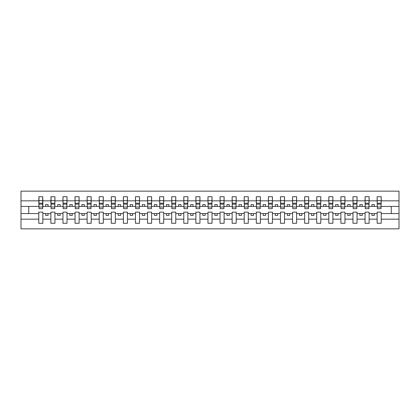 <?xml version="1.0" encoding="UTF-8"?>
<svg xmlns="http://www.w3.org/2000/svg" width="420" height="420" viewBox="0 0 420 420"><rect width="100%" height="100%" fill="white"/><g stroke="black" fill="none" stroke-linecap="round" stroke-linejoin="round"><path stroke-width="0.63" d="M377.149 219.161L369.128 219.161L369.128 212.126L365.069 212.126L365.069 219.161L357.042 219.161L357.042 212.126L352.984 212.126L352.984 219.161L344.957 219.161L344.957 212.126L340.898 212.126L340.898 219.161L332.876 219.161L332.876 212.126L328.813 212.126L328.813 219.161L320.791 219.161L320.791 212.126L316.727 212.126L316.727 219.161L308.705 219.161L308.705 212.126L304.647 212.126L304.647 219.161L296.62 219.161L296.62 212.126L292.562 212.126L292.562 219.161L284.534 219.161L284.534 212.126L280.476 212.126L280.476 219.161L272.454 219.161L272.454 212.126L268.391 212.126L268.391 219.161L260.368 219.161L260.368 212.126L256.305 212.126L256.305 219.161L248.283 219.161L248.283 212.126L244.225 212.126L244.225 219.161L236.197 219.161L236.197 212.126L232.139 212.126L232.139 219.161L224.112 219.161L224.112 212.126L220.054 212.126L220.054 219.161L212.032 219.161L212.032 212.126L207.968 212.126L207.968 219.161L199.946 219.161L199.946 212.126L195.888 212.126L195.888 219.161L187.861 219.161L187.861 212.126L183.803 212.126L183.803 219.161L175.775 219.161L175.775 212.126L171.717 212.126L171.717 219.161L163.695 219.161L163.695 212.126L159.632 212.126L159.632 219.161L151.609 219.161L151.609 212.126L147.546 212.126L147.546 219.161L139.524 219.161L139.524 212.126L135.466 212.126L135.466 219.161L127.439 219.161L127.439 212.126L123.38 212.126L123.38 219.161L115.353 219.161L115.353 212.126L111.295 212.126L111.295 219.161L103.273 219.161L103.273 212.126L99.209 212.126L99.209 219.161L91.187 219.161L91.187 212.126L87.124 212.126L87.124 219.161L79.102 219.161L79.102 212.126L75.044 212.126L75.044 219.161L67.016 219.161L67.016 212.126L62.958 212.126L62.958 219.161L54.931 219.161L54.931 212.126L50.873 212.126L50.873 219.161L42.851 219.161L42.851 212.126L38.787 212.126L38.787 219.161L21 219.161L21 228.853L399 228.853L399 219.161L381.213 219.161L381.213 223.293L377.149 223.293L377.149 213.575L371.931 213.575L371.931 215.413L374.346 215.413L374.346 213.575M381.213 219.161L381.213 212.126L377.149 212.126L377.149 213.575M365.069 219.161L365.069 223.293L369.128 223.293L369.128 219.161M352.984 219.161L352.984 223.293L357.042 223.293L357.042 219.161M340.898 219.161L340.898 223.293L344.957 223.293L344.957 219.161M328.813 219.161L328.813 223.293L332.876 223.293L332.876 219.161M316.727 219.161L316.727 223.293L320.791 223.293L320.791 219.161M304.647 219.161L304.647 223.293L308.705 223.293L308.705 219.161M292.562 219.161L292.562 223.293L296.62 223.293L296.62 219.161M280.476 219.161L280.476 223.293L284.534 223.293L284.534 219.161M268.391 219.161L268.391 223.293L272.454 223.293L272.454 219.161M256.305 219.161L256.305 223.293L260.368 223.293L260.368 219.161M244.225 219.161L244.225 223.293L248.283 223.293L248.283 219.161M232.139 219.161L232.139 223.293L236.197 223.293L236.197 219.161M220.054 219.161L220.054 223.293L224.112 223.293L224.112 219.161M207.968 219.161L207.968 223.293L212.032 223.293L212.032 219.161M195.888 219.161L195.888 223.293L199.946 223.293L199.946 219.161M183.803 219.161L183.803 223.293L187.861 223.293L187.861 219.161M171.717 219.161L171.717 223.293L175.775 223.293L175.775 219.161M159.632 219.161L159.632 223.293L163.695 223.293L163.695 219.161M147.546 219.161L147.546 223.293L151.609 223.293L151.609 219.161M135.466 219.161L135.466 223.293L139.524 223.293L139.524 219.161M123.38 219.161L123.38 223.293L127.439 223.293L127.439 219.161M111.295 219.161L111.295 223.293L115.353 223.293L115.353 219.161M99.209 219.161L99.209 223.293L103.273 223.293L103.273 219.161M87.124 219.161L87.124 223.293L91.187 223.293L91.187 219.161M75.044 219.161L75.044 223.293L79.102 223.293L79.102 219.161M62.958 219.161L62.958 223.293L67.016 223.293L67.016 219.161M50.873 219.161L50.873 223.293L54.931 223.293L54.931 219.161M377.344 207.023L381.019 207.023L381.019 208.693L377.344 208.693L377.149 196.707L377.149 200.839L369.128 200.839L368.933 207.874M377.344 207.874L377.149 200.839M365.258 207.023L368.933 207.023L368.933 208.693L365.258 208.693L365.069 196.707L365.069 200.839L357.042 200.839L356.848 207.874M365.258 207.874L365.069 200.839M353.178 207.023L356.848 207.023L356.848 208.693L353.178 208.693L352.984 196.707L352.984 200.839L344.957 200.839L344.768 207.874M353.178 207.874L352.984 200.839M341.093 207.023L344.768 207.023L344.768 208.693L341.093 208.693L340.898 196.707L340.898 200.839L332.876 200.839L332.682 207.874M341.093 207.874L340.898 200.839M329.007 207.023L332.682 207.023L332.682 208.693L329.007 208.693L328.813 196.707L328.813 200.839L320.791 200.839L320.596 207.874M329.007 207.874L328.813 200.839M316.921 207.023L320.596 207.023L320.596 208.693L316.921 208.693L316.727 196.707L316.727 200.839L308.705 200.839L308.511 207.874M316.921 207.874L316.727 200.839M304.836 207.023L308.511 207.023L308.511 208.693L304.836 208.693L304.647 196.707L304.647 200.839L296.62 200.839L296.425 207.874M304.836 207.874L304.647 200.839M292.756 207.023L296.425 207.023L296.425 208.693L292.756 208.693L292.562 196.707L292.562 200.839L284.534 200.839L284.345 207.874M292.756 207.874L292.562 200.839M280.67 207.023L284.345 207.023L284.345 208.693L280.67 208.693L280.476 196.707L280.476 200.839L272.454 200.839L272.26 207.874M280.67 207.874L280.476 200.839M268.585 207.023L272.26 207.023L272.26 208.693L268.585 208.693L268.391 196.707L268.391 200.839L260.368 200.839L260.174 207.874M268.585 207.874L268.391 200.839M256.499 207.023L260.174 207.023L260.174 208.693L256.499 208.693L256.305 196.707L256.305 200.839L248.283 200.839L248.089 207.874M256.499 207.874L256.305 200.839M244.414 207.023L248.089 207.023L248.089 208.693L244.414 208.693L244.225 196.707L244.225 200.839L236.197 200.839L236.003 207.874M244.414 207.874L244.225 200.839M232.334 207.023L236.003 207.023L236.003 208.693L232.334 208.693L232.139 196.707L232.139 200.839L224.112 200.839L223.923 207.874M232.334 207.874L232.139 200.839M220.248 207.023L223.923 207.023L223.923 208.693L220.248 208.693L220.054 196.707L220.054 200.839L212.032 200.839L211.838 207.874M220.248 207.874L220.054 200.839M208.163 207.023L211.838 207.023L211.838 208.693L208.163 208.693L207.968 196.707L207.968 200.839L199.946 200.839L199.752 207.874M208.163 207.874L207.968 200.839M196.077 207.023L199.752 207.023L199.752 208.693L196.077 208.693L195.888 196.707L195.888 200.839L187.861 200.839L187.666 207.874M196.077 207.874L195.888 200.839M183.997 207.023L187.666 207.023L187.666 208.693L183.997 208.693L183.803 196.707L183.803 200.839L175.775 200.839L175.586 207.874M183.997 207.874L183.803 200.839M171.911 207.023L175.586 207.023L175.586 208.693L171.911 208.693L171.717 196.707L171.717 200.839L163.695 200.839L163.501 207.874M171.911 207.874L171.717 200.839M159.826 207.023L163.501 207.023L163.501 208.693L159.826 208.693L159.632 196.707L159.632 200.839L151.609 200.839L151.415 207.874M159.826 207.874L159.632 200.839M147.74 207.023L151.415 207.023L151.415 208.693L147.74 208.693L147.546 196.707L147.546 200.839L139.524 200.839L139.33 207.874M147.74 207.874L147.546 200.839M135.655 207.023L139.33 207.023L139.33 208.693L135.655 208.693L135.466 196.707L135.466 200.839L127.439 200.839L127.244 207.874M135.655 207.874L135.466 200.839M123.575 207.023L127.244 207.023L127.244 208.693L123.575 208.693L123.38 196.707L123.38 200.839L115.353 200.839L115.164 207.874M123.575 207.874L123.38 200.839M111.489 207.023L115.164 207.023L115.164 208.693L111.489 208.693L111.295 196.707L111.295 200.839L103.273 200.839L103.079 207.874M111.489 207.874L111.295 200.839M99.404 207.023L103.079 207.023L103.079 208.693L99.404 208.693L99.209 196.707L99.209 200.839L91.187 200.839L90.993 207.874M99.404 207.874L99.209 200.839M87.318 207.023L90.993 207.023L90.993 208.693L87.318 208.693L87.124 196.707L87.124 200.839L79.102 200.839L78.908 207.874M87.318 207.874L87.124 200.839M75.233 207.023L78.908 207.023L78.908 208.693L75.233 208.693L75.044 196.707L75.044 200.839L67.016 200.839L66.822 207.874M75.233 207.874L75.044 200.839M63.152 207.023L66.822 207.023L66.822 208.693L63.152 208.693L62.958 196.707L62.958 200.839L54.931 200.839L54.742 207.874M63.152 207.874L62.958 200.839M51.067 207.023L54.742 207.023L54.742 208.693L51.067 208.693L51.067 196.707L50.873 200.839L42.851 200.839L42.656 196.707L42.656 208.693L38.981 208.693L38.981 204.157L42.656 204.157M51.067 207.874L50.873 200.839M38.787 219.161L38.787 223.293L42.851 223.293L42.851 219.161M38.981 204.157L38.981 196.707L38.787 200.839L21 200.839L21 191.147L399 191.147L399 200.839L381.213 200.839L381.019 207.874M38.981 207.874L38.787 200.839M377.149 196.707L381.213 196.707L381.213 200.839M365.069 196.707L369.128 196.707L369.128 200.839M352.984 196.707L357.042 196.707L357.042 200.839M340.898 196.707L344.957 196.707L344.957 200.839M328.813 196.707L332.876 196.707L332.876 200.839M316.727 196.707L320.791 196.707L320.791 200.839M304.647 196.707L308.705 196.707L308.705 200.839M292.562 196.707L296.62 196.707L296.62 200.839M280.476 196.707L284.534 196.707L284.534 200.839M268.391 196.707L272.454 196.707L272.454 200.839M256.305 196.707L260.368 196.707L260.368 200.839M244.225 196.707L248.283 196.707L248.283 200.839M232.139 196.707L236.197 196.707L236.197 200.839M220.054 196.707L224.112 196.707L224.112 200.839M207.968 196.707L212.032 196.707L212.032 200.839M195.888 196.707L199.946 196.707L199.946 200.839M183.803 196.707L187.861 196.707L187.861 200.839M171.717 196.707L175.775 196.707L175.775 200.839M159.632 196.707L163.695 196.707L163.695 200.839M147.546 196.707L151.609 196.707L151.609 200.839M135.466 196.707L139.524 196.707L139.524 200.839M123.38 196.707L127.439 196.707L127.439 200.839M111.295 196.707L115.353 196.707L115.353 200.839M99.209 196.707L103.273 196.707L103.273 200.839M87.124 196.707L91.187 196.707L91.187 200.839M75.044 196.707L79.102 196.707L79.102 200.839M62.958 196.707L67.016 196.707L67.016 200.839M50.873 196.707L54.931 196.707L54.931 200.839M38.787 196.707L42.851 196.707M371.931 213.575L369.128 213.575M377.149 206.425L374.346 206.425L374.346 204.587L371.931 204.587L371.931 206.425L369.128 206.425M371.931 206.425L374.346 206.425M362.266 215.413L362.266 213.575L359.846 213.575L359.846 215.413L362.266 215.413M359.846 213.575L357.042 213.575M365.069 213.575L362.266 213.575M365.069 206.425L362.266 206.425L362.266 204.587L359.846 204.587L359.846 206.425L357.042 206.425M359.846 206.425L362.266 206.425M350.18 215.413L350.18 213.575L347.76 213.575L347.76 215.413L350.18 215.413M347.76 213.575L344.957 213.575M352.984 213.575L350.18 213.575M352.984 206.425L350.18 206.425L350.18 204.587L347.76 204.587L347.76 206.425L344.957 206.425M347.76 206.425L350.18 206.425M338.095 215.413L338.095 213.575L335.68 213.575L335.68 215.413L338.095 215.413M335.68 213.575L332.876 213.575M340.898 213.575L338.095 213.575M340.898 206.425L338.095 206.425L338.095 204.587L335.68 204.587L335.68 206.425L332.876 206.425M335.68 206.425L338.095 206.425M326.009 215.413L326.009 213.575L323.594 213.575L323.594 215.413L326.009 215.413M323.594 213.575L320.791 213.575M328.813 213.575L326.009 213.575M328.813 206.425L326.009 206.425L326.009 204.587L323.594 204.587L323.594 206.425L320.791 206.425M323.594 206.425L326.009 206.425M313.924 215.413L313.924 213.575L311.509 213.575L311.509 215.413L313.924 215.413M311.509 213.575L308.705 213.575M316.727 213.575L313.924 213.575M316.727 206.425L313.924 206.425L313.924 204.587L311.509 204.587L311.509 206.425L308.705 206.425M311.509 206.425L313.924 206.425M301.844 215.413L301.844 213.575L299.423 213.575L299.423 215.413L301.844 215.413M299.423 213.575L296.62 213.575M304.647 213.575L301.844 213.575M304.647 206.425L301.844 206.425L301.844 204.587L299.423 204.587L299.423 206.425L296.62 206.425M299.423 206.425L301.844 206.425M289.758 215.413L289.758 213.575L287.338 213.575L287.338 215.413L289.758 215.413M287.338 213.575L284.534 213.575M292.562 213.575L289.758 213.575M292.562 206.425L289.758 206.425L289.758 204.587L287.338 204.587L287.338 206.425L284.534 206.425M287.338 206.425L289.758 206.425M277.673 215.413L277.673 213.575L275.257 213.575L275.257 215.413L277.673 215.413M275.257 213.575L272.454 213.575M280.476 213.575L277.673 213.575M280.476 206.425L277.673 206.425L277.673 204.587L275.257 204.587L275.257 206.425L272.454 206.425M275.257 206.425L277.673 206.425M265.587 215.413L265.587 213.575L263.172 213.575L263.172 215.413L265.587 215.413M263.172 213.575L260.368 213.575M268.391 213.575L265.587 213.575M268.391 206.425L265.587 206.425L265.587 204.587L263.172 204.587L263.172 206.425L260.368 206.425M263.172 206.425L265.587 206.425M253.502 215.413L253.502 213.575L251.087 213.575L251.087 215.413L253.502 215.413M251.087 213.575L248.283 213.575M256.305 213.575L253.502 213.575M256.305 206.425L253.502 206.425L253.502 204.587L251.087 204.587L251.087 206.425L248.283 206.425M251.087 206.425L253.502 206.425M241.421 215.413L241.421 213.575L239.001 213.575L239.001 215.413L241.421 215.413M239.001 213.575L236.197 213.575M244.225 213.575L241.421 213.575M244.225 206.425L241.421 206.425L241.421 204.587L239.001 204.587L239.001 206.425L236.197 206.425M239.001 206.425L241.421 206.425M229.336 215.413L229.336 213.575L226.921 213.575L226.921 215.413L229.336 215.413M226.921 213.575L224.112 213.575M232.139 213.575L229.336 213.575M232.139 206.425L229.336 206.425L229.336 204.587L226.921 204.587L226.921 206.425L224.112 206.425M226.921 206.425L229.336 206.425M217.25 215.413L217.25 213.575L214.835 213.575L214.835 215.413L217.25 215.413M214.835 213.575L212.032 213.575M220.054 213.575L217.25 213.575M220.054 206.425L217.25 206.425L217.25 204.587L214.835 204.587L214.835 206.425L212.032 206.425M214.835 206.425L217.25 206.425M205.165 215.413L205.165 213.575L202.75 213.575L202.75 215.413L205.165 215.413M202.75 213.575L199.946 213.575M207.968 213.575L205.165 213.575M207.968 206.425L205.165 206.425L205.165 204.587L202.75 204.587L202.75 206.425L199.946 206.425M202.75 206.425L205.165 206.425M193.079 215.413L193.079 213.575L190.664 213.575L190.664 215.413L193.079 215.413M190.664 213.575L187.861 213.575M195.888 213.575L193.079 213.575M195.888 206.425L193.079 206.425L193.079 204.587L190.664 204.587L190.664 206.425L187.861 206.425M190.664 206.425L193.079 206.425M180.999 215.413L180.999 213.575L178.579 213.575L178.579 215.413L180.999 215.413M178.579 213.575L175.775 213.575M183.803 213.575L180.999 213.575M183.803 206.425L180.999 206.425L180.999 204.587L178.579 204.587L178.579 206.425L175.775 206.425M178.579 206.425L180.999 206.425M168.913 215.413L168.913 213.575L166.499 213.575L166.499 215.413L168.913 215.413M166.499 213.575L163.695 213.575M171.717 213.575L168.913 213.575M171.717 206.425L168.913 206.425L168.913 204.587L166.499 204.587L166.499 206.425L163.695 206.425M166.499 206.425L168.913 206.425M156.828 215.413L156.828 213.575L154.413 213.575L154.413 215.413L156.828 215.413M154.413 213.575L151.609 213.575M159.632 213.575L156.828 213.575M159.632 206.425L156.828 206.425L156.828 204.587L154.413 204.587L154.413 206.425L151.609 206.425M154.413 206.425L156.828 206.425M144.743 215.413L144.743 213.575L142.328 213.575L142.328 215.413L144.743 215.413M142.328 213.575L139.524 213.575M147.546 213.575L144.743 213.575M147.546 206.425L144.743 206.425L144.743 204.587L142.328 204.587L142.328 206.425L139.524 206.425M142.328 206.425L144.743 206.425M132.662 215.413L132.662 213.575L130.242 213.575L130.242 215.413L132.662 215.413M130.242 213.575L127.439 213.575M135.466 213.575L132.662 213.575M135.466 206.425L132.662 206.425L132.662 204.587L130.242 204.587L130.242 206.425L127.439 206.425M130.242 206.425L132.662 206.425M120.577 215.413L120.577 213.575L118.157 213.575L118.157 215.413L120.577 215.413M118.157 213.575L115.353 213.575M123.38 213.575L120.577 213.575M123.38 206.425L120.577 206.425L120.577 204.587L118.157 204.587L118.157 206.425L115.353 206.425M118.157 206.425L120.577 206.425M108.491 215.413L108.491 213.575L106.076 213.575L106.076 215.413L108.491 215.413M106.076 213.575L103.273 213.575M111.295 213.575L108.491 213.575M111.295 206.425L108.491 206.425L108.491 204.587L106.076 204.587L106.076 206.425L103.273 206.425M106.076 206.425L108.491 206.425M96.406 215.413L96.406 213.575L93.991 213.575L93.991 215.413L96.406 215.413M93.991 213.575L91.187 213.575M99.209 213.575L96.406 213.575M99.209 206.425L96.406 206.425L96.406 204.587L93.991 204.587L93.991 206.425L91.187 206.425M93.991 206.425L96.406 206.425M84.32 215.413L84.32 213.575L81.905 213.575L81.905 215.413L84.32 215.413M81.905 213.575L79.102 213.575M87.124 213.575L84.32 213.575M87.124 206.425L84.32 206.425L84.32 204.587L81.905 204.587L81.905 206.425L79.102 206.425M81.905 206.425L84.32 206.425M72.24 215.413L72.24 213.575L69.82 213.575L69.82 215.413L72.24 215.413M69.82 213.575L67.016 213.575M75.044 213.575L72.24 213.575M75.044 206.425L72.24 206.425L72.24 204.587L69.82 204.587L69.82 206.425L67.016 206.425M69.82 206.425L72.24 206.425M60.154 215.413L60.154 213.575L57.734 213.575L57.734 215.413L60.154 215.413M57.734 213.575L54.931 213.575M62.958 213.575L60.154 213.575M62.958 206.425L60.154 206.425L60.154 204.587L57.734 204.587L57.734 206.425L54.931 206.425M57.734 206.425L60.154 206.425M48.069 215.413L48.069 213.575L45.654 213.575L45.654 215.413L48.069 215.413M45.654 213.575L42.851 213.575M50.873 213.575L48.069 213.575M50.873 206.425L48.069 206.425L48.069 204.587L45.654 204.587L45.654 206.425L42.851 206.425L42.851 200.839M45.654 206.425L48.069 206.425M42.851 206.425L42.656 207.874M38.787 213.575L21 213.575L21 200.839M21 219.161L21 213.575M38.787 206.425L21 206.425M399 219.161L399 200.839M28.733 213.575L28.733 206.425M399 206.425L391.267 206.425L391.267 213.575L381.213 213.575M399 213.575L391.267 213.575M391.267 206.425L381.213 206.425M38.981 203.212L42.656 203.212M54.931 196.707L54.742 207.023M51.067 204.157L54.742 204.157M51.067 203.212L54.742 203.212M67.016 196.707L66.822 207.023M63.152 204.157L66.822 204.157M63.152 203.212L66.822 203.212M79.102 196.707L78.908 207.023M75.233 204.157L78.908 204.157M75.233 203.212L78.908 203.212M91.187 196.707L90.993 207.023M87.318 204.157L90.993 204.157M87.318 203.212L90.993 203.212M103.273 196.707L103.079 207.023M99.404 204.157L103.079 204.157M99.404 203.212L103.079 203.212M115.353 196.707L115.164 207.023M111.489 204.157L115.164 204.157M111.489 203.212L115.164 203.212M127.439 196.707L127.244 207.023M123.575 204.157L127.244 204.157M123.575 203.212L127.244 203.212M139.524 196.707L139.33 207.023M135.655 204.157L139.33 204.157M135.655 203.212L139.33 203.212M151.609 196.707L151.415 207.023M147.74 204.157L151.415 204.157M147.74 203.212L151.415 203.212M163.695 196.707L163.501 207.023M159.826 204.157L163.501 204.157M159.826 203.212L163.501 203.212M175.775 196.707L175.586 207.023M171.911 204.157L175.586 204.157M171.911 203.212L175.586 203.212M187.861 196.707L187.666 207.023M183.997 204.157L187.666 204.157M183.997 203.212L187.666 203.212M199.946 196.707L199.752 207.023M196.077 204.157L199.752 204.157M196.077 203.212L199.752 203.212M212.032 196.707L211.838 207.023M208.163 204.157L211.838 204.157M208.163 203.212L211.838 203.212M224.112 196.707L223.923 207.023M220.248 204.157L223.923 204.157M220.248 203.212L223.923 203.212M236.197 196.707L236.003 207.023M232.334 204.157L236.003 204.157M232.334 203.212L236.003 203.212M248.283 196.707L248.089 207.023M244.414 204.157L248.089 204.157M244.414 203.212L248.089 203.212M260.368 196.707L260.174 207.023M256.499 204.157L260.174 204.157M256.499 203.212L260.174 203.212M272.454 196.707L272.26 207.023M268.585 204.157L272.26 204.157M268.585 203.212L272.26 203.212M284.534 196.707L284.345 207.023M280.67 204.157L284.345 204.157M280.67 203.212L284.345 203.212M296.62 196.707L296.425 207.023M292.756 204.157L296.425 204.157M292.756 203.212L296.425 203.212M308.705 196.707L308.511 207.023M304.836 204.157L308.511 204.157M304.836 203.212L308.511 203.212M320.791 196.707L320.596 207.023M316.921 204.157L320.596 204.157M316.921 203.212L320.596 203.212M332.876 196.707L332.682 207.023M329.007 204.157L332.682 204.157M329.007 203.212L332.682 203.212M344.957 196.707L344.768 207.023M341.093 204.157L344.768 204.157M341.093 203.212L344.768 203.212M357.042 196.707L356.848 207.023M353.178 204.157L356.848 204.157M353.178 203.212L356.848 203.212M369.128 196.707L368.933 207.023M365.258 204.157L368.933 204.157M365.258 203.212L368.933 203.212M381.213 196.707L381.019 207.023M377.344 204.157L381.019 204.157M377.344 203.212L381.019 203.212M38.981 207.023L42.656 207.023M38.981 200.671L42.656 200.671M51.067 200.671L54.742 200.671M63.152 200.671L66.822 200.671M75.233 200.671L78.908 200.671M87.318 200.671L90.993 200.671M99.404 200.671L103.079 200.671M111.489 200.671L115.164 200.671M123.575 200.671L127.244 200.671M135.655 200.671L139.33 200.671M147.74 200.671L151.415 200.671M159.826 200.671L163.501 200.671M171.911 200.671L175.586 200.671M183.997 200.671L187.666 200.671M196.077 200.671L199.752 200.671M208.163 200.671L211.838 200.671M220.248 200.671L223.923 200.671M232.334 200.671L236.003 200.671M244.414 200.671L248.089 200.671M256.499 200.671L260.174 200.671M268.585 200.671L272.26 200.671M280.67 200.671L284.345 200.671M292.756 200.671L296.425 200.671M304.836 200.671L308.511 200.671M316.921 200.671L320.596 200.671M329.007 200.671L332.682 200.671M341.093 200.671L344.768 200.671M353.178 200.671L356.848 200.671M365.258 200.671L368.933 200.671M377.344 200.671L381.019 200.671"/></g></svg>
